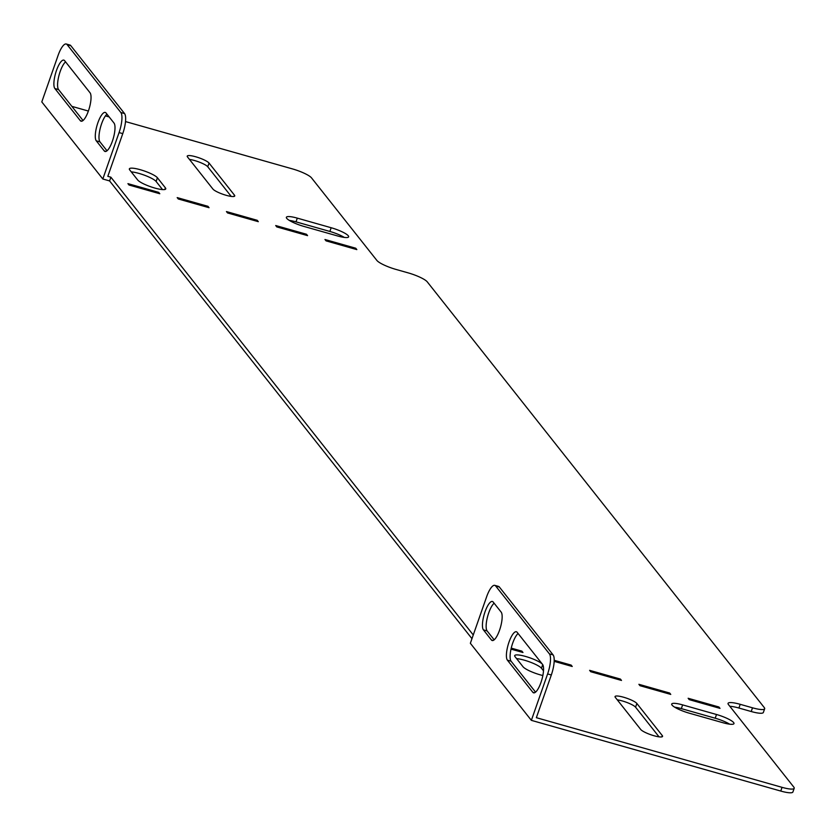 <?xml version="1.0" encoding="UTF-8"?>
<svg xmlns="http://www.w3.org/2000/svg" width="836" height="836" viewBox="0 0 836 836"><rect width="100%" height="100%" fill="white"/><g stroke="black" fill="none" stroke-linecap="round" stroke-linejoin="round"><path stroke-width="1.25" d="M231.206 196.408L207.746 166.761A11.704 2.289 19.3 0 0 194.422 160.491A11.704 2.289 19.3 0 0 189.448 159.404M195.728 156.781A11.704 2.289 -160.7 0 1 209.042 163.051L234.467 195.164A11.704 2.289 -160.7 0 1 234.738 195.979A11.704 2.289 -160.7 0 1 224.591 194.83A11.704 2.289 -160.7 0 1 212.919 189.051L187.494 156.938A11.704 2.289 -160.7 0 1 187.222 156.123A11.704 2.289 -160.7 0 1 195.728 156.781M165.403 187.86A15.048 2.947 -160.7 0 1 165.758 188.905A15.048 2.947 -160.7 0 1 154.817 188.058A15.048 2.947 -160.7 0 1 137.7 180.001L129.705 169.907A15.048 2.947 -160.7 0 1 129.361 168.862A15.048 2.947 -160.7 0 1 142.402 170.345A15.048 2.947 -160.7 0 1 157.419 177.765L165.403 187.86L164.828 189.5M542.177 663.93A15.048 2.947 19.3 0 0 526.774 656.803A15.048 2.947 19.3 0 0 514.694 655.623A15.048 2.947 19.3 0 0 515.039 656.668L523.033 666.762A15.048 2.947 19.3 0 0 540.15 674.819A15.048 2.947 19.3 0 0 542.857 675.519M617.271 699.847A11.704 2.289 -160.7 0 1 622.256 700.934A11.704 2.289 -160.7 0 1 635.569 707.193L659.04 736.84M636.865 703.484A11.704 2.289 19.3 0 0 623.552 697.214A11.704 2.289 19.3 0 0 615.045 696.566A11.704 2.289 19.3 0 0 615.317 697.37L640.742 729.494A11.704 2.289 19.3 0 0 652.414 735.262A11.704 2.289 19.3 0 0 662.561 736.412A11.704 2.289 19.3 0 0 662.29 735.596L636.865 703.484L635.569 707.193M289.35 220.422A15.048 2.947 -160.7 0 1 296.007 221.853L329.875 231.457A15.048 2.947 -160.7 0 1 344.369 237.434M729.703 724.185A15.048 2.947 19.3 0 0 715.208 718.218L681.34 708.615A15.048 2.947 19.3 0 0 674.683 707.183M543.505 670.827L541.446 668.236A15.048 2.947 19.3 0 0 530.818 662.352A15.048 2.947 19.3 0 0 516.606 658.643M751.219 711.52L752.515 707.81A16.72 3.271 19.3 0 0 764.668 708.75L763.362 712.46A16.72 3.271 -160.7 0 1 751.219 711.52L738.909 708.029A16.72 3.271 19.3 0 0 729.828 706.295M794.2 788.285L792.904 791.995A16.72 3.271 -160.7 0 1 780.751 791.055L782.057 787.345A16.72 3.271 19.3 0 0 794.2 788.285A16.72 3.271 19.3 0 0 793.813 787.115L728.438 704.539A16.72 3.271 -160.7 0 1 728.052 703.379A16.72 3.271 -160.7 0 1 740.205 704.32L738.909 708.029M494.797 585.357L498.496 586.402A16.72 4.849 105.8 0 1 499.353 587.018L495.664 585.973A16.72 4.849 -74.2 0 0 494.797 585.357A16.72 4.849 -74.2 0 0 486.604 596.852L470.354 643.281L531.362 720.35L780.751 791.055M109.589 180.921L102.818 178.998L119.067 132.579A16.72 4.849 -74.2 0 0 120.854 112.515L124.554 113.56A16.72 4.849 105.8 0 1 122.767 133.624L107.813 176.333L110.885 177.201L109.589 180.921L471.964 638.673M120.854 112.515L67.11 44.621A16.72 4.849 -74.2 0 0 66.253 44.005A16.72 4.849 -74.2 0 0 58.06 55.5L41.8 101.919L102.818 178.998M131.273 171.882A15.048 2.947 -160.7 0 1 145.485 175.591A15.048 2.947 -160.7 0 1 156.113 181.475L162.539 189.594M682.636 704.894A15.048 2.947 19.3 0 0 671.705 704.058A15.048 2.947 19.3 0 0 689.178 713.16L723.046 722.753A15.048 2.947 19.3 0 0 733.977 723.6A15.048 2.947 19.3 0 0 716.504 714.498L682.636 704.894L681.34 708.615M554.174 661.36L572.232 666.48L571.145 665.101L554.205 660.304M511.005 649.123L522.97 652.508L521.883 651.139L511.235 648.119M752.515 707.81L740.205 704.32M764.668 708.75A16.72 3.271 19.3 0 0 764.282 707.59L427.248 281.847A16.72 3.271 19.3 0 0 408.229 272.891L395.909 269.401A16.72 3.271 -160.7 0 1 376.879 260.445L311.514 177.869A16.72 3.271 19.3 0 0 292.485 168.914L125.515 121.575M109.171 116.936L105.441 115.88M88.365 111.042L71.854 106.36M110.885 177.201L473.26 634.963M782.057 787.345L536.357 717.685L551.321 674.976L547.622 673.931L531.362 720.35M620.406 679.072L589.62 670.336L590.707 671.716L621.493 680.441L620.406 679.072L620.072 680.044M669.667 693.034L638.882 684.308L639.968 685.687L670.754 694.413L669.667 693.034L669.333 694.005M718.929 707.005L688.143 698.269L689.23 699.648L720.015 708.374L718.929 707.005L718.594 707.977M158.704 192.364L159.791 193.743L129.005 185.007L127.918 183.638L158.704 192.364L158.37 193.335M355.749 248.229L356.836 249.609L326.05 240.872L324.964 239.504L355.749 248.229L355.415 249.201M306.488 234.258L307.575 235.637L276.789 226.911L275.702 225.532L306.488 234.258L306.154 235.229M257.227 220.296L258.314 221.676L227.528 212.94L226.441 211.571L257.227 220.296L256.892 221.268M207.965 206.325L209.052 207.704L178.267 198.978L177.18 197.599L207.965 206.325L207.631 207.297M337.713 235.992L303.844 226.399A15.048 2.947 -160.7 0 1 286.372 217.297A15.048 2.947 -160.7 0 1 297.302 218.133L331.171 227.737A15.048 2.947 -160.7 0 1 348.643 236.839A15.048 2.947 -160.7 0 1 337.713 235.992M90.048 92.786L64.623 60.673A15.048 4.368 -74.2 0 0 63.849 60.129A15.048 4.368 -74.2 0 0 55.991 71.927A15.048 4.368 -74.2 0 0 54.873 88.532L80.298 120.645A15.048 4.368 -74.2 0 0 81.071 121.189A15.048 4.368 -74.2 0 0 88.929 109.391A15.048 4.368 -74.2 0 0 90.048 92.786M114.02 123.07L106.026 112.975A15.048 4.368 -74.2 0 0 105.252 112.432A15.048 4.368 -74.2 0 0 97.394 124.23A15.048 4.368 -74.2 0 0 96.276 140.835L104.26 150.919A15.048 4.368 -74.2 0 0 105.033 151.473A15.048 4.368 -74.2 0 0 112.891 139.675A15.048 4.368 -74.2 0 0 114.02 123.07M65.574 61.864A15.048 4.368 -74.2 0 0 58.865 75.888A15.048 4.368 -74.2 0 0 58.562 89.577L83.046 120.499M124.554 113.56L70.799 45.666L67.11 44.621M66.253 44.005L69.942 45.05A16.72 4.849 105.8 0 1 70.799 45.666M106.977 114.166A15.048 4.368 -74.2 0 0 100.268 128.19A15.048 4.368 -74.2 0 0 99.965 141.88L107.018 150.773M521.549 652.111L521.883 651.139M570.81 666.073L571.145 665.101M483.427 629.884A15.048 4.368 105.8 0 1 484.546 613.279A15.048 4.368 105.8 0 1 492.404 601.481A15.048 4.368 105.8 0 1 493.177 602.035L501.172 612.119A15.048 4.368 105.8 0 1 500.043 628.724A15.048 4.368 105.8 0 1 492.185 640.522A15.048 4.368 105.8 0 1 491.411 639.979L483.427 629.884L487.116 630.929A15.048 4.368 105.8 0 1 487.419 617.25A15.048 4.368 105.8 0 1 494.118 603.226M507.389 660.158A15.048 4.368 105.8 0 1 508.518 643.563A15.048 4.368 105.8 0 1 516.376 631.755A15.048 4.368 105.8 0 1 517.15 632.309L542.574 664.421A15.048 4.368 105.8 0 1 541.446 681.027A15.048 4.368 105.8 0 1 533.587 692.825A15.048 4.368 105.8 0 1 532.814 692.281L507.389 660.158L511.089 661.213A15.048 4.368 105.8 0 1 511.381 647.524A15.048 4.368 105.8 0 1 518.09 633.5M495.664 585.973L549.409 653.867L553.108 654.912A16.72 4.849 105.8 0 1 551.321 674.976M547.622 673.931A16.72 4.849 -74.2 0 0 549.409 653.867M494.17 639.833L487.116 630.929M535.562 692.135L511.089 661.213M499.353 587.018L553.108 654.912M209.042 163.051L207.746 166.761M662.29 735.596L661.84 736.882M541.446 668.236L542.71 664.63M715.208 718.218L716.504 714.498M532.814 692.281L534.538 692.762M491.411 639.979L493.135 640.46M122.767 133.624L119.067 132.579M80.298 120.645L82.012 121.126M54.873 88.532L58.562 89.577M104.26 150.919L105.984 151.41M96.276 140.835L99.965 141.88M156.113 181.475L157.419 177.765M296.007 221.853L297.302 218.133M329.875 231.457L331.171 227.737M234.467 195.164L234.017 196.439"/></g></svg>
